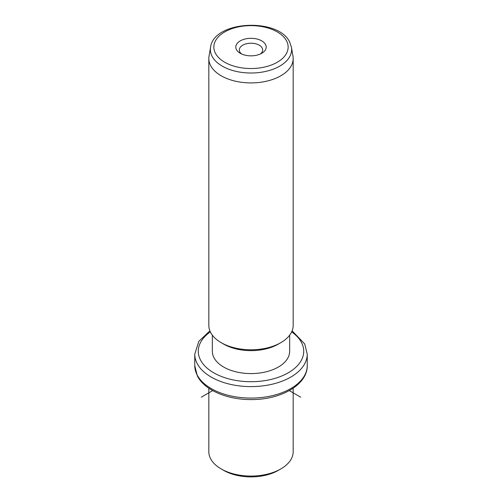 <?xml version="1.0" encoding="UTF-8"?>
<svg xmlns="http://www.w3.org/2000/svg" width="502" height="502" viewBox="0 0 502 502"><rect width="100%" height="100%" fill="white"/><g stroke="black" fill="none" stroke-linecap="round" stroke-linejoin="round"><path stroke-width="0.75" d="M280.825 468.924L278.34 470.361A38.66 22.32 180 0 1 223.66 470.361L221.175 468.924A42.174 24.347 0 0 0 280.825 468.924A42.174 24.347 0 0 0 293.174 451.712L293.174 388.215M208.826 388.215L208.826 451.712A42.174 24.347 0 0 0 210.533 458.564A42.174 24.347 0 0 0 221.175 468.924M289.66 335.173L289.66 351.268A38.66 22.32 180 0 1 256.497 373.362A38.66 22.32 180 0 1 213.902 357.556A38.66 22.32 180 0 1 212.34 351.268L212.34 335.173M280.825 342.659L278.34 344.096A38.66 22.32 180 0 1 223.66 344.096L221.175 342.659A42.174 24.347 0 0 0 280.825 342.659A42.174 24.347 0 0 0 293.174 325.44L293.174 58.565A42.174 24.347 180 0 1 256.999 82.667A42.174 24.347 180 0 1 210.533 65.417A42.174 24.347 180 0 1 208.826 58.565A42.174 24.347 180 0 1 209.033 56.142L210.576 47.226A40.624 23.456 180 0 0 212.02 56.155A40.624 23.456 180 0 0 258.768 72.577A40.624 23.456 180 0 0 291.424 47.226L292.967 56.142A42.174 24.347 180 0 1 293.174 58.565M208.826 58.565L208.826 325.44A42.174 24.347 0 0 0 210.533 332.299A42.174 24.347 0 0 0 221.175 342.659M265.583 44.615A15.198 8.772 180 0 1 261.743 53.287A15.198 8.772 180 0 1 240.257 53.287A15.198 8.772 180 0 1 236.417 49.554A15.198 8.772 180 0 1 246.72 38.667A15.198 8.772 180 0 1 265.583 44.615M260.337 54.003A11.678 6.746 0 0 0 262.678 49.955A11.678 6.746 0 0 0 262.207 48.054A11.678 6.746 0 0 0 249.337 43.279A11.678 6.746 0 0 0 239.322 49.955A11.678 6.746 0 0 0 239.793 51.85A11.678 6.746 0 0 0 241.663 54.003M212.697 390.6L201.296 397.182M289.303 390.6L300.704 397.182M197.041 374.762A56.237 32.467 180 0 1 194.763 365.619L197.28 375.778C204.364 390.186 227.274 399.761 251.213 399.573C280.599 399.837 307.594 384.877 307.237 365.619A56.237 32.467 180 0 1 258.994 397.753A56.237 32.467 180 0 1 197.041 374.762M292.126 330.849L304.72 343.977L307.237 354.142A56.237 32.467 180 0 1 258.994 386.276A56.237 32.467 180 0 1 197.041 363.279A56.237 32.467 180 0 1 194.763 354.142L194.763 365.619M291.668 331.897A52.716 30.44 180 0 1 301.589 342.703A52.716 30.44 180 0 1 265.84 380.478A52.716 30.44 180 0 1 200.411 359.84A52.716 30.44 180 0 1 210.332 331.897M286.642 41.045A37.142 21.448 180 0 1 261.46 67.663A37.142 21.448 180 0 1 215.358 53.118A37.142 21.448 180 0 1 240.54 26.506A37.142 21.448 180 0 1 286.642 41.045M307.237 354.142L307.237 365.619M209.874 330.849L198.786 341.385L194.763 354.142M210.576 47.226C213.72 20.557 278.836 17.375 289.773 42.325L291.424 47.226"/></g></svg>
